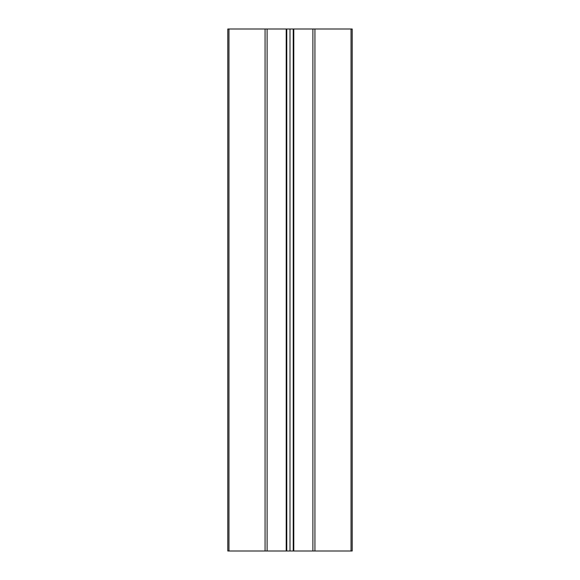 <?xml version="1.0" encoding="UTF-8"?>
<svg xmlns="http://www.w3.org/2000/svg" width="580" height="580" viewBox="0 0 580 580"><rect width="100%" height="100%" fill="white"/><g stroke="black" fill="none" stroke-linecap="round" stroke-linejoin="round"><path stroke-width="0.87" d="M312.888 29L312.888 551L314.933 551L314.933 29L293.792 29L293.792 551L293.219 551L293.219 29L293.792 29M312.888 551L293.792 551M228.962 551L227.795 551L227.795 29L228.962 29L228.962 551L265.067 551L265.067 29L228.962 29M286.208 551L286.208 29L286.781 29L286.781 551L265.067 551M286.208 29L267.112 29L267.112 551M265.067 29L267.112 29M286.781 29L293.219 29M314.933 29L352.205 29L352.205 551L314.933 551M286.781 551L293.219 551M290 29L290 551M351.038 29L351.038 551"/></g></svg>
